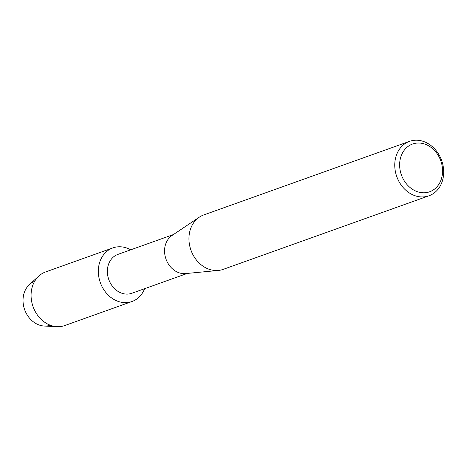 <?xml version="1.0" encoding="UTF-8"?>
<svg xmlns="http://www.w3.org/2000/svg" width="467" height="467" viewBox="0 0 467 467"><rect width="100%" height="100%" fill="white"/><g stroke="black" fill="none" stroke-linecap="round" stroke-linejoin="round"><path stroke-width="0.7" d="M50.302 325.23A23.297 19.223 -109.7 0 1 25.13 310.923A23.297 19.223 -109.7 0 1 34.616 281.368M187.337 273.417L131.787 293.282A20.641 17.034 -109.7 0 1 109.225 280.69A20.641 17.034 -109.7 0 1 117.882 254.41L173.438 234.545M144.607 288.699A28.464 23.484 -109.7 0 1 123.206 302.534A28.464 23.484 -109.7 0 1 100.907 284.14A28.464 23.484 -109.7 0 1 104.433 253.721A28.464 23.484 -109.7 0 1 130.707 249.827A28.464 23.484 -109.7 0 0 112.851 247.907A28.464 23.484 -109.7 0 0 100.907 284.14A28.464 23.484 -109.7 0 0 132.015 301.507A28.464 23.484 -109.7 0 0 144.607 288.699M428.951 195.79L223.144 269.383A28.896 23.846 -109.7 0 1 218.352 270.446L185.568 273.586A20.641 17.034 -109.7 0 1 166.433 260.236A20.641 17.034 -109.7 0 1 171.961 235.537L199.298 217.178A28.896 23.846 -109.7 0 1 203.688 214.96L409.495 141.367A28.896 23.846 -109.7 0 1 441.076 158.996A28.896 23.846 -109.7 0 1 428.951 195.79A28.896 23.846 -109.7 0 1 397.37 178.16A28.896 23.846 -109.7 0 1 409.495 141.367M218.352 270.446A28.896 23.846 -109.7 0 1 191.563 251.754A28.896 23.846 -109.7 0 1 199.298 217.178M440.282 159.498A25.358 20.922 -109.7 0 1 430.767 191.336A25.358 20.922 -109.7 0 1 401.929 176.31A25.358 20.922 -109.7 0 1 411.45 144.472A25.358 20.922 -109.7 0 1 440.282 159.498M132.015 301.507L64.75 325.557A28.464 23.484 -109.7 0 1 57.097 326.672L44.318 326.048A23.297 19.223 -109.7 0 1 25.13 310.923A23.297 19.223 -109.7 0 1 29.474 284.531L38.954 275.95A28.464 23.484 -109.7 0 1 45.585 271.957L112.851 247.907M57.097 326.672A28.464 23.484 -109.7 0 1 33.647 308.197A28.464 23.484 -109.7 0 1 38.954 275.95"/></g></svg>
